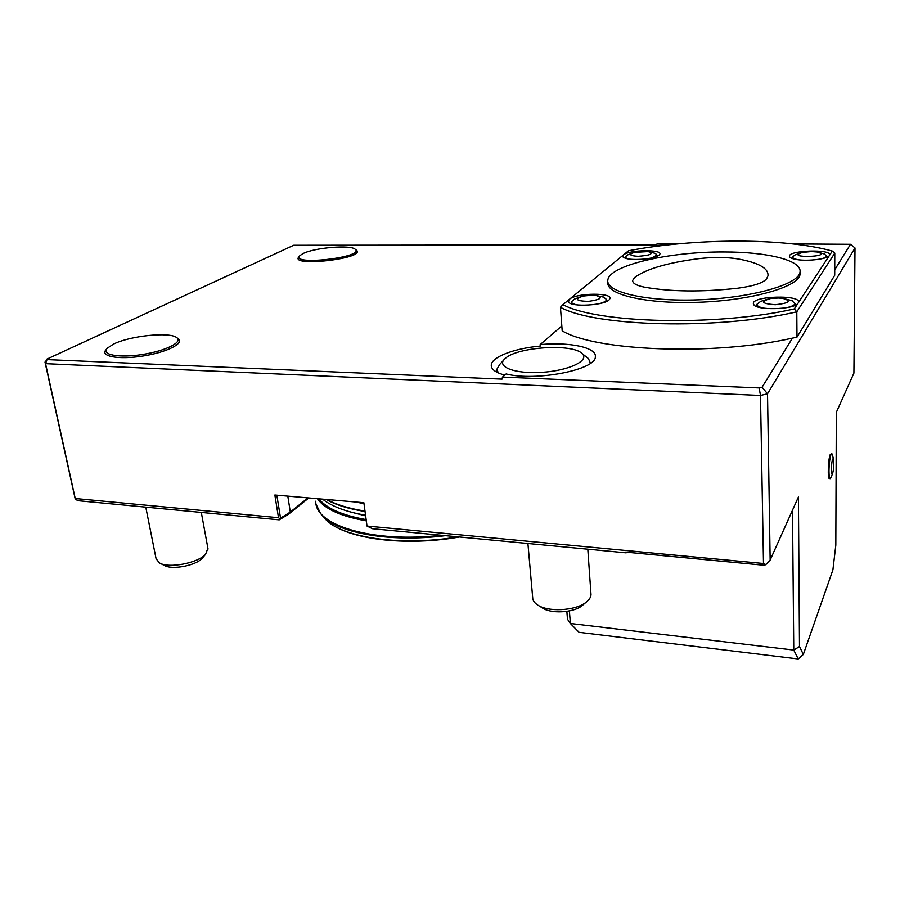 <?xml version="1.0" encoding="UTF-8"?>
<svg xmlns="http://www.w3.org/2000/svg" width="900" height="900" viewBox="0 0 900 900"><rect width="100%" height="100%" fill="white"/><g stroke="black" fill="none" stroke-linecap="round" stroke-linejoin="round"><path stroke-width="1.35" d="M644.659 287.201C636.502 285.57 632.509 283.32 632.666 280.44L634.511 277.616C645.761 269.123 667.001 262.822 698.231 258.716C713.002 256.995 726.21 257.051 737.854 258.896C758.666 262.688 768.712 268.324 767.981 275.827L766.575 278.854C762.998 283.05 753.21 286.2 737.201 288.293C701.55 292.14 670.702 291.769 644.659 287.201M278.516 517.714L274.86 495.011L363.859 502.718L367.02 526.061L763.492 563.501L760.489 395.46L45.551 363.668L75.229 498.51L278.516 517.714L279.787 518.67L290.306 512.055L308.014 497.88M834.727 269.775L850.5 244.282L855 247.972L767.52 393.784L760.489 395.46L759.15 387.923L762.064 387.236L767.52 393.784L770.153 560.081L765.866 564.57L764.336 565.279L625.613 552.105L626.164 552.847L372.454 528.716L367.02 526.061M566.865 611.37L567.472 619.178L570.375 623.475L579.082 632.329L798.221 658.969L803.329 654.446L832.905 569.891L835.819 545.164L836.325 412.369L853.909 373.129L855 247.972M287.809 496.125L290.306 512.055L288.506 514.226L279.236 519.84L279.787 518.67M75.229 498.51L75.341 499.489L78.975 500.794L279.236 519.84M75.341 499.489L45 362.081L45.551 363.668L47.025 359.606L502.02 379.125L502.481 377.077L506.126 373.939C535.624 381.69 596.306 369.72 595.339 356.794C596.959 347.445 569.07 341.73 540.124 344.644L540.236 346.084C514.462 348.334 491.603 356.929 491.265 365.096C491.062 369.259 495.562 372.589 504.776 375.098M798.221 658.969L793.766 650.081L799.492 646.515L803.329 654.446M770.153 560.081L798.401 497.025L799.492 646.515M569.396 610.92L570.375 623.475L793.766 650.081L792.495 510.21M765.866 564.57L763.492 563.501M502.481 377.077L759.15 387.923M45 362.081L47.025 359.606M655.875 244.89L293.704 245.261L46.856 359.134M850.5 244.282L793.08 243.911M676.665 243.99L656.899 244.001L654.975 246.499M625.489 253.226L619.965 257.76M654.941 245.689L667.429 244.958M540.124 344.644L561.825 325.935M356.017 249.874L356.423 250.178C366.772 258.525 288.281 267.457 299.059 256.68L299.509 256.106M177.48 338.141L178.144 338.58C184.916 343.17 166.961 352.361 142.751 356.062C118.541 359.91 99.562 356.377 106.099 349.661L106.391 349.279M834.784 253.08L834.705 275.287L796.984 337.14L796.793 311.827L794.295 308.925L797.94 303.356C793.811 309.87 754.999 310.579 753.581 304.245C749.205 295.74 804.274 294.221 798.12 303.098L832.309 251.066L834.784 253.08L796.793 311.827C716.816 330.356 593.933 326.486 560.452 307.249L562.185 330.829C595.001 350.887 712.71 356.152 792.439 338.13L762.064 387.236M830.992 477.585L829.418 478.62C827.482 479.171 828.169 458.786 830.25 454.5L831.735 453.656L832.421 454.838M308.812 497.947L288.506 514.226M626.591 552.195L626.164 552.847M505.451 358.279C517.714 346.826 572.76 343.361 582.097 353.576C590.13 360.461 568.991 370.699 541.811 372.341C514.609 374.186 495.619 366.615 505.035 358.65L505.451 358.279M586.98 357.412L588.454 358.571L590.423 363.274M498.274 372.892L496.912 369.18L499.793 364.365L503.618 360.191M113.479 344.115C130.185 335.711 169.92 331.65 176.715 337.646C183.229 342.067 165.847 350.91 142.504 354.476C119.138 358.189 100.823 354.803 107.111 348.334L113.479 344.115M303.041 253.564C314.662 247.567 351.113 244.609 355.309 249.345C365.265 257.377 289.541 265.984 299.902 255.611L303.041 253.564M778.298 298.024L782.415 298.282C791.955 300.949 789.581 303.098 775.271 304.729C761.558 303.671 759.994 301.601 770.591 298.541L778.298 298.024M592.549 295.166L595.26 295.312C603.585 297.439 601.324 299.464 588.488 301.387C575.977 301.005 574.211 299.216 583.2 296.044L592.549 295.166M638.111 256.309C629.685 255.78 628.447 254.464 634.399 252.371L648.27 251.584C654.019 253.755 650.633 255.33 638.111 256.309M791.415 300.375L795.06 303.48C794.599 305.111 791.876 306.495 786.893 307.62M765.799 308.441C759.791 307.553 756.855 306.157 756.967 304.245L760.702 301.365L768.847 298.856M603.472 297.011L606.656 299.599C606.319 301.106 603.844 302.479 599.231 303.694M578.452 305.055C573.75 304.391 571.421 303.277 571.466 301.725L574.549 299.059L581.591 296.438M630.18 259.222C626.94 258.671 625.354 257.861 625.421 256.804L627.536 254.959L634.399 252.371M648.27 251.584L655.346 253.395L656.966 255.026L652.106 257.839M724.151 251.966C767.104 251.854 802.71 260.381 799.965 272.306C798.379 284.602 751.151 297.979 698.456 299.824C645.75 301.804 605.396 292.016 607.837 280.125C609.097 265.331 669.139 251.539 724.151 251.966M799.965 272.273L799.976 274.657C798.401 287.021 751.207 300.454 698.546 302.276C645.874 304.234 605.543 294.356 607.972 282.409L607.972 282.386M832.309 251.066C783.866 237.487 693.551 238.185 628.481 250.774L623.385 254.959C628.999 249.593 664.268 249.21 659.565 254.621C657.754 256.59 652.815 258.064 644.749 259.043C632.621 260.021 625.275 259.245 622.688 256.702L623.385 254.959L569.475 299.261C576.585 292.579 615.217 292.522 609.514 299.306C606.251 305.392 570.139 307.541 568.496 301.781L569.475 299.261L562.939 304.639C596.396 323.179 715.86 326.79 794.295 308.925M560.452 307.249L562.939 304.639M796.984 337.14L792.45 338.141M829.384 255.521L829.26 255.69C827.111 259.02 808.403 261.349 797.366 259.65C792.81 258.975 790.211 257.985 789.559 256.691C786.139 250.166 834.266 248.681 829.384 255.521M811.44 251.561L817.211 252C835.234 257.108 782.494 258.435 802.755 252.371L811.44 251.561M824.197 253.868L826.616 255.994C826.335 257.04 824.591 257.985 821.385 258.84M798.502 259.785C794.464 259.088 792.518 258.109 792.641 256.849L795.127 254.891L801.709 252.619M207.9 548.28L205.583 554.31C197.899 563.141 168.694 568.676 159.469 562.961L156.094 558.765L145.778 507.15M203.051 557.291L202.151 558.349C195.795 565.616 171.99 570.139 164.385 565.447L160.042 563.243M590.906 593.134L591.008 594.641C590.85 597.364 589.151 599.94 585.923 602.381C575.168 611.021 547.189 612.293 537.154 604.654C534.116 602.516 532.62 600.097 532.665 597.398L527.918 543.499M583.627 604.361L581.895 605.857C573.064 612.934 550.26 613.969 542.002 607.702L538.481 605.486M830.16 478.676C829.406 478.384 829.012 475.796 828.979 470.936C829.114 463.556 829.789 458.089 830.992 454.545L831.735 453.656M831.398 469.282C831.724 461.43 832.421 457.976 833.49 458.91C834.131 463.905 833.827 468.832 832.567 473.692C831.847 474.896 831.454 473.423 831.398 469.282M276.84 495.18L280.519 518.074M457.976 536.85C398.452 547.087 337.309 536.839 323.55 516.78C338.276 537.705 399.892 547.493 459.517 536.996M445.421 535.658C388.192 543.038 333.832 532.339 320.659 513.529L316.327 504.844M441.191 535.252C372.814 543.285 314.606 525.285 315.787 501.21M366.311 520.852C340.976 516.375 324.675 508.984 317.407 498.69M366.142 519.604C342.248 515.351 326.498 508.421 318.904 498.825M349.256 511.627L365.647 515.891M365.051 511.504C348.57 508.882 335.61 504.866 326.194 499.455M364.995 511.099C348.998 508.567 336.319 504.709 326.947 499.522M363.971 503.505L355.916 502.031M363.915 503.134L359.021 502.301M632.745 281.43L632.666 280.44M491.265 365.096L491.423 366.772M582.097 353.576L588.454 358.571M497.059 370.699L497.216 372.386M176.715 337.646L178.144 338.58M355.309 249.345L356.423 250.178M792.371 300.713L782.415 298.282M604.192 297.259L595.26 295.312M756.979 304.785L757.012 306.664M795.06 303.48L795.082 305.291M571.5 302.186L571.613 303.795M606.656 299.599L606.758 301.309M625.444 257.119L625.511 258.368M656.966 255.026L657.023 256.32M799.965 272.306L799.976 274.657M753.964 304.83L753.581 304.245M824.873 254.126L817.211 252M792.641 257.22L792.653 258.637M826.616 255.994L826.616 257.344M201.308 512.426L208.046 549.067M202.151 558.349L205.583 554.31M587.812 549.202L591.008 594.641M581.895 605.857L585.923 602.381M830.565 478.418L832.567 473.692M833.49 458.91L832.106 453.971M365.558 515.239C346.567 511.999 332.224 506.632 322.515 499.14M363.983 503.618L354.949 501.941"/></g></svg>
